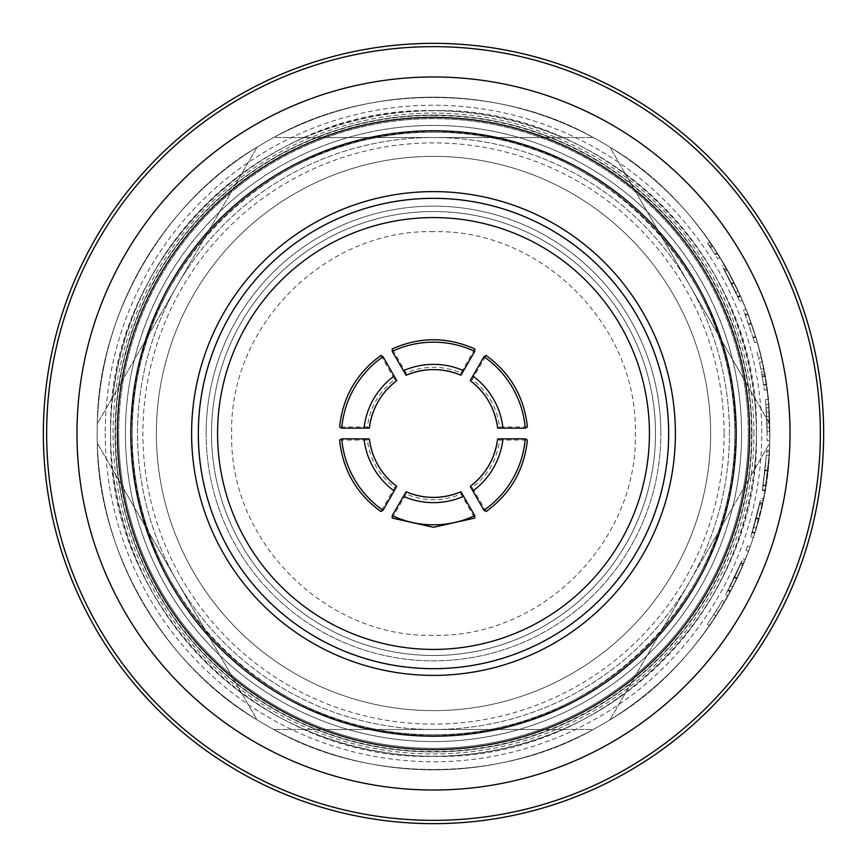 <?xml version="1.0" encoding="UTF-8"?>
<svg xmlns="http://www.w3.org/2000/svg" width="867" height="867" viewBox="0 0 867 867"><rect width="100%" height="100%" fill="white"/><g stroke="black" fill="none" stroke-linecap="round" stroke-linejoin="round"><path stroke-width="0.65" stroke-dasharray="4.33 3.25" d="M753.922 433.5A320.422 320.422 0 0 0 433.5 113.078A320.422 320.422 0 0 0 113.078 433.5A320.422 320.422 0 0 0 433.5 753.922A320.422 320.422 0 0 0 753.922 433.5M710.637 433.5A277.137 277.137 0 0 0 433.5 156.363A277.137 277.137 0 0 1 710.637 433.5A277.137 277.137 0 0 1 433.5 710.637A277.137 277.137 0 0 0 710.637 433.5A277.137 277.137 0 0 0 433.5 156.363A277.137 277.137 0 0 0 156.363 433.5A277.137 277.137 0 0 0 433.5 710.637A277.137 277.137 0 0 1 156.363 433.5A277.137 277.137 0 0 1 433.5 156.363A277.137 277.137 0 0 0 156.363 433.5A277.137 277.137 0 0 0 433.5 710.637A277.137 277.137 0 0 0 710.637 433.5A277.137 277.137 0 0 0 433.5 156.363A277.137 277.137 0 0 0 156.363 433.5A277.137 277.137 0 0 0 433.5 710.637A277.137 277.137 0 0 0 710.637 433.5A277.137 277.137 0 0 0 433.5 156.363A277.137 277.137 0 0 0 156.363 433.5M433.5 115.484A318.016 318.016 0 0 1 751.516 433.5A318.016 318.016 0 0 1 433.5 751.516A318.016 318.016 0 0 1 115.484 433.5A318.016 318.016 0 0 1 433.5 115.484M206.14 433.5A227.36 227.36 0 0 0 433.5 660.86A227.36 227.36 0 0 0 660.86 433.5A227.36 227.36 0 0 1 433.5 660.86A227.36 227.36 0 0 1 206.14 433.5A227.36 227.36 0 0 1 433.5 206.14A227.36 227.36 0 0 1 660.86 433.5A227.36 227.36 0 0 0 433.5 206.14A227.36 227.36 0 0 0 206.14 433.5M655.485 433.5A221.985 221.985 0 0 1 433.5 655.485A221.985 221.985 0 0 1 211.515 433.5A221.985 221.985 0 0 0 433.5 655.485A221.985 221.985 0 0 0 655.485 433.5A221.985 221.985 0 0 0 433.5 211.515A221.985 221.985 0 0 0 211.515 433.5A221.985 221.985 0 0 1 433.5 211.515A221.985 221.985 0 0 1 655.485 433.5A221.985 221.985 0 0 0 433.5 211.515A221.985 221.985 0 0 0 211.515 433.5A221.985 221.985 0 0 0 433.5 655.485A221.985 221.985 0 0 0 655.485 433.5A221.985 221.985 0 0 1 433.5 655.485A221.985 221.985 0 0 1 211.515 433.5A221.985 221.985 0 0 1 433.5 211.515A221.985 221.985 0 0 1 655.485 433.5A221.985 221.985 0 0 1 433.5 655.485A221.985 221.985 0 0 1 211.515 433.5M756.382 433.5A322.882 322.882 0 0 0 433.5 110.618A322.882 322.882 0 0 0 112.656 469.741L134.418 507.423C148.983 564.851 177.486 614.226 219.936 655.55A308.088 308.088 0 0 0 347.981 729.472C404.997 745.577 462.003 745.577 519.019 729.472A308.088 308.088 0 0 0 647.064 655.55C689.514 614.226 718.017 564.851 732.582 507.423A308.088 308.088 0 0 0 433.5 125.412A308.088 308.088 0 0 0 134.418 507.423L241.698 693.242A322.882 322.882 0 0 0 304.458 729.472L562.542 729.472A322.882 322.882 0 0 0 625.302 693.242L754.344 469.741A322.882 322.882 0 0 0 754.344 397.259L732.582 359.577C718.017 302.149 689.514 252.774 647.064 211.45A308.088 308.088 0 0 0 519.019 137.528C462.003 121.423 404.997 121.423 347.981 137.528A308.088 308.088 0 0 0 219.936 211.45C177.486 252.774 148.983 302.149 134.418 359.577A308.088 308.088 0 0 0 433.5 741.588A308.088 308.088 0 0 0 732.582 359.577L625.302 173.758A322.882 322.882 0 0 0 562.542 137.528L304.458 137.528A322.882 322.882 0 0 0 241.698 173.758L112.656 397.259A322.882 322.882 0 0 0 433.5 756.382A322.882 322.882 0 0 0 756.382 433.5A322.882 322.882 0 0 1 433.5 756.382A322.882 322.882 0 0 1 110.618 433.5M132.142 433.5A301.358 301.358 0 0 0 433.5 734.858A301.358 301.358 0 0 0 734.858 433.5A301.358 301.358 0 0 0 433.5 132.142A301.358 301.358 0 0 0 132.142 433.5A301.358 301.358 0 0 0 433.5 734.858A301.358 301.358 0 0 0 734.858 433.5A301.358 301.358 0 0 0 433.5 132.142A301.358 301.358 0 0 0 132.142 433.5M112.656 397.259C124.794 304.935 167.808 230.438 241.698 173.758L112.656 397.259M304.458 137.528C390.486 101.873 476.514 101.873 562.542 137.528L304.458 137.528M625.302 173.758C699.192 230.438 742.206 304.935 754.344 397.259L625.302 173.758M729.472 433.5A295.972 295.972 0 0 0 433.5 137.528A295.972 295.972 0 0 0 137.528 433.5A295.972 295.972 0 0 0 433.5 729.472A295.972 295.972 0 0 0 729.472 433.5A295.972 295.972 0 0 0 433.5 137.528A295.972 295.972 0 0 0 137.528 433.5A295.972 295.972 0 0 0 433.5 729.472A295.972 295.972 0 0 0 729.472 433.5A295.972 295.972 0 0 1 433.5 729.472A295.972 295.972 0 0 1 137.528 433.5A295.972 295.972 0 0 1 433.5 137.528A295.972 295.972 0 0 1 729.472 433.5M105.232 433.5A328.268 328.268 0 0 0 433.5 761.768A328.268 328.268 0 0 0 761.768 433.5A328.268 328.268 0 0 0 433.5 105.232A328.268 328.268 0 0 0 105.232 433.5M748.308 433.5A314.808 314.808 0 0 0 433.5 118.692A314.808 314.808 0 0 0 118.692 433.5A314.808 314.808 0 0 0 433.5 748.308A314.808 314.808 0 0 0 748.308 433.5A314.808 314.808 0 0 0 433.5 118.692A314.808 314.808 0 0 0 118.692 433.5A314.808 314.808 0 0 0 433.5 748.308A314.808 314.808 0 0 0 748.308 433.5A314.808 314.808 0 0 1 433.5 748.308A314.808 314.808 0 0 1 118.692 433.5M769.831 435.917L769.831 433.5L769.831 435.917L767.132 435.895L767.143 433.5L767.067 440.685L767.132 435.895M675.393 433.5A241.893 241.893 0 0 0 433.5 191.607A241.893 241.893 0 0 0 191.607 433.5M130.798 433.5A302.702 302.702 0 0 0 433.5 736.202A302.702 302.702 0 0 0 736.202 433.5A302.702 302.702 0 0 0 433.5 130.798A302.702 302.702 0 0 0 130.798 433.5M823.65 433.5A390.15 390.15 0 0 0 433.5 43.35A390.15 390.15 0 0 0 43.35 433.5A390.15 390.15 0 0 0 433.5 823.65A390.15 390.15 0 0 0 823.65 433.5M766.883 420.137L769.571 420.029L769.831 433.5A336.331 336.331 0 0 0 433.5 97.169A336.331 336.331 0 0 0 97.169 433.5A336.331 336.331 0 0 0 433.5 769.831A336.331 336.331 0 0 0 769.831 433.5A336.331 336.331 0 0 0 433.5 97.169A336.331 336.331 0 0 0 97.169 433.5A336.331 336.331 0 0 0 433.5 769.831A336.331 336.331 0 0 0 769.831 433.5L768.563 404.217A336.331 336.331 0 0 0 768.108 399.405L765.431 399.676A333.643 333.643 0 0 1 765.875 404.445L767.143 433.5L765.875 404.445A333.643 333.643 0 0 0 765.431 399.676L768.108 399.405A336.331 336.331 0 0 1 768.563 404.217L769.755 440.739L768.563 404.217L765.875 404.445L767.143 433.5L765.875 404.445L768.563 404.217L765.875 404.445M717.54 253.381A336.331 336.331 0 0 1 720.098 257.477A336.331 336.331 0 0 0 717.54 253.381L709.921 241.882L717.54 253.381L715.275 254.822L707.7 243.421L715.275 254.822L717.54 253.381L715.275 254.822A333.643 333.643 0 0 1 717.811 258.886A333.643 333.643 0 0 0 715.275 254.822M724.346 264.587A336.331 336.331 0 0 1 740.396 295.885L724.346 264.587L722.016 265.941L731.52 283.487L739.865 301.369L723.045 267.719L725.376 266.386M746.032 309.226A336.331 336.331 0 0 1 747.788 313.724L755.764 337.241A336.331 336.331 0 0 1 757.119 341.88A336.331 336.331 0 0 0 755.764 337.241L746.032 309.226L743.539 310.223L753.185 338.011L755.764 337.241L753.185 338.011L745.273 314.688A333.643 333.643 0 0 0 743.539 310.223L746.032 309.226L743.539 310.223M762.136 361.951A336.331 336.331 0 0 0 761.074 357.247A336.331 336.331 0 0 0 759.449 350.539L756.837 351.2A333.643 333.643 0 0 1 758.452 357.854A333.643 333.643 0 0 0 756.837 351.2L759.449 350.539A336.331 336.331 0 0 1 761.074 357.247L758.452 357.854L761.074 357.247A336.331 336.331 0 0 1 762.136 361.951L759.514 362.525A333.643 333.643 0 0 0 758.452 357.854A333.643 333.643 0 0 1 759.514 362.525L762.136 361.951L759.514 362.525A333.643 333.643 0 0 1 760.901 369.234A333.643 333.643 0 0 0 759.514 362.525L762.136 361.951A336.331 336.331 0 0 1 763.534 368.713A336.331 336.331 0 0 0 762.136 361.951M766.33 385.035A336.331 336.331 0 0 1 766.992 389.814A336.331 336.331 0 0 0 766.33 385.035L764.055 371.423L766.33 385.035L763.664 385.414L761.41 371.921L763.664 385.414L766.33 385.035L763.664 385.414A333.643 333.643 0 0 1 764.315 390.161A333.643 333.643 0 0 0 763.664 385.414M769.777 427.29L769.668 422.803L769.831 431.777L769.777 427.29L767.089 427.344L767.143 431.788L766.981 422.89L767.089 427.344L769.777 427.29M769.159 412.128L768.845 407.653L769.408 416.604L769.159 412.128L766.471 412.302L766.721 416.734L766.157 407.858L766.471 412.302L769.159 412.128M273.744 137.528C366.936 84.186 500.064 84.186 593.256 137.528C500.064 84.186 366.936 84.186 273.744 137.528L593.256 137.528L273.744 137.528M609.945 147.162C702.725 201.198 769.289 316.488 769.701 423.865C769.289 316.488 702.725 201.198 609.945 147.162L769.701 423.865L609.945 147.162M97.299 423.865C97.711 316.488 164.275 201.198 257.055 147.162C164.275 201.198 97.711 316.488 97.299 423.865L257.055 147.162L97.299 423.865M649.426 433.5A215.926 215.926 0 0 1 433.5 649.426A215.926 215.926 0 0 1 217.574 433.5A215.926 215.926 0 0 1 433.5 217.574A215.926 215.926 0 0 1 649.426 433.5M527.385 426.954L499.663 426.954C497.019 407.382 487.872 391.548 472.244 379.475L486.105 355.47M486.105 511.53L472.244 487.525C487.872 475.452 497.019 459.618 499.663 440.046L527.385 440.046M392.231 518.076L406.081 494.071C424.364 501.56 442.636 501.56 460.919 494.071L474.769 518.076M339.615 440.046L367.337 440.046C369.981 459.618 379.128 475.452 394.756 487.525L380.895 511.53M380.895 355.47L394.756 379.475C379.128 391.548 369.981 407.382 367.337 426.954L339.615 426.954M474.769 348.924L460.919 372.929C442.636 365.44 424.364 365.44 406.081 372.929L392.231 348.924M593.256 729.472C500.064 782.814 366.936 782.814 273.744 729.472C366.936 782.814 500.064 782.814 593.256 729.472L273.744 729.472L593.256 729.472M257.055 719.838C164.275 665.802 97.711 550.512 97.299 443.135C97.711 550.512 164.275 665.802 257.055 719.838L97.299 443.135L257.055 719.838M769.701 443.135C769.289 550.512 702.725 665.802 609.945 719.838C702.725 665.802 769.289 550.512 769.701 443.135L609.945 719.838L769.701 443.135M716.055 615.938A336.331 336.331 0 0 0 724.693 601.817A336.331 336.331 0 0 1 709.52 625.681A336.331 336.331 0 0 0 716.055 615.938L713.79 614.486A333.643 333.643 0 0 0 716.37 610.433L718.645 611.864L716.37 610.433A333.643 333.643 0 0 0 722.363 600.473L724.693 601.817L722.363 600.473A333.643 333.643 0 0 1 707.309 624.142L709.52 625.681L707.309 624.142A333.643 333.643 0 0 0 713.79 614.486L716.055 615.938M745.262 559.692A336.331 336.331 0 0 1 730.382 591.565L745.262 559.692L742.77 558.684L734.739 576.945L725.722 594.513L741.989 560.581L744.482 561.61M748.514 551.336A336.331 336.331 0 0 0 750.183 546.806L747.647 545.896L750.183 546.806A336.331 336.331 0 0 1 748.514 551.336L745.999 550.393A333.643 333.643 0 0 0 747.647 545.896A333.643 333.643 0 0 1 745.999 550.393L748.514 551.336M763.404 498.969A336.331 336.331 0 0 1 754.767 533.064L763.404 498.969L760.76 498.438L756.295 517.892L750.746 536.825L760.359 500.454L762.993 500.996M769.137 455.218A336.331 336.331 0 0 0 769.408 450.396L767.826 470.261L765.03 490.148A336.331 336.331 0 0 0 765.81 485.379L769.137 455.218L764.911 490.83L769.137 455.218L766.45 455.045L762.266 490.364L766.45 455.045A333.643 333.643 0 0 0 766.721 450.266L765.149 469.968L762.375 489.692A333.643 333.643 0 0 0 763.155 484.967L766.45 455.045L763.047 485.639L766.45 455.045L769.137 455.218L766.45 455.045L769.137 455.218L766.45 455.045L769.137 455.218L765.702 486.062L769.137 455.218M712.295 245.361L710.062 246.857M709.921 241.882L707.7 243.421M711.417 244.071L709.195 245.589M712.804 246.12L710.572 247.615M717.085 252.655L714.809 254.107M720.098 257.477L717.811 258.886L720.098 257.477M733.97 282.382L731.575 283.585M742.336 300.307L739.865 301.369M740.516 296.156L738.055 297.262M733.926 282.274L731.52 283.487M726.47 268.304L724.129 269.626M740.396 295.885L737.936 296.98A333.643 333.643 0 0 0 722.016 265.941M737.936 296.98L723.045 267.719M734.241 282.924L731.835 284.127M727.489 270.114L725.137 271.425M731.412 283.26L737.73 296.525A333.643 333.643 0 0 0 724.389 270.103L731.412 283.26L733.807 282.057L740.19 295.419A336.331 336.331 0 0 0 726.741 268.781L733.807 282.057M735.801 292.309L738.24 291.171M737.73 296.525L740.19 295.419M724.389 270.103L726.741 268.781M751.169 323.001L748.622 323.89M747.788 313.724L745.273 314.688L747.788 313.724M747.993 314.266L745.479 315.22M751.44 323.803L748.904 324.681M755.558 336.526L752.979 337.306M755.764 337.241L753.185 338.011A333.643 333.643 0 0 1 754.528 342.617A333.643 333.643 0 0 0 753.185 338.011M757.119 341.88L754.528 342.617L757.119 341.88M763.534 368.713L760.901 369.234L763.534 368.713M764.802 375.552L762.158 376.018M764.055 371.423L761.41 371.921M764.531 374.024L761.887 374.501M764.965 376.462L762.31 376.917M766.2 384.179L763.534 384.569M766.992 389.814L764.315 390.161L766.992 389.814M769.571 420.246L766.883 420.354M769.755 440.739L767.067 440.685M769.571 420.094L766.883 420.202M766.883 420.181L769.571 420.072M768.563 404.217L769.571 420.029M769.668 422.803L766.981 422.89M769.831 431.777L767.143 431.788M768.845 407.653L766.157 407.858M769.408 416.604L766.721 416.734M769.408 450.396L766.721 450.266L769.408 450.396M769.332 451.826L766.645 451.685M767.826 470.261L765.149 469.968M765.03 490.148L762.375 489.692M765.81 485.379L763.155 484.967M767.772 470.727L765.095 470.423L767.772 470.727M767.75 470.868L765.084 470.575M764.911 490.83L762.266 490.364M763.047 485.639L765.702 486.062M765.106 470.326L767.783 470.629M765.138 470.044L767.815 470.337M758.874 518.683L756.262 518M753.304 537.659L750.746 536.825M754.669 533.346L752.101 532.544M758.896 518.564L756.295 517.892M762.548 503.163L759.915 502.6M754.767 533.064L752.198 532.262A333.643 333.643 0 0 0 760.76 498.438M752.198 532.262L760.359 500.454M758.712 519.268L756.111 518.585M762.104 505.19L759.481 504.616M756.36 517.653L752.339 531.785A333.643 333.643 0 0 0 759.795 503.131L756.36 517.653L758.961 518.325L754.908 532.576A336.331 336.331 0 0 0 762.429 503.694L758.961 518.325M753.683 527.342L756.262 528.09M752.339 531.785L754.908 532.576M759.795 503.131L762.429 503.694M737.113 578.213L734.685 577.054M728.085 595.802L725.722 594.513M730.242 591.825L727.868 590.557M737.167 578.105L734.739 576.945M743.637 563.648L741.155 562.607M730.382 591.565L728.009 590.297A333.643 333.643 0 0 0 742.77 558.684M728.009 590.297L741.989 560.581M736.852 578.755L734.425 577.595M742.824 565.566L740.353 564.515M734.837 576.728L728.247 589.853A333.643 333.643 0 0 0 740.938 563.116L734.837 576.728L737.275 577.877L730.621 591.11A336.331 336.331 0 0 0 743.42 564.157L737.275 577.877M730.393 585.734L732.788 586.97M728.247 589.853L730.621 591.11M740.938 563.116L743.42 564.157M472.244 379.475L470.239 380.635M497.658 428.114L499.663 426.954M499.663 440.046L497.658 438.886M470.239 486.365L472.244 487.525M460.919 494.071L460.919 491.752M406.081 491.752L406.081 494.071M394.756 487.525L396.761 486.365M369.342 438.886L367.337 440.046M367.337 426.954L369.342 428.114M396.761 380.635L394.756 379.475M460.919 375.248L460.919 372.929M406.081 372.929L406.081 375.248M754.344 469.741C742.206 562.065 699.192 636.562 625.302 693.242L754.344 469.741M562.542 729.472C476.514 765.127 390.486 765.127 304.458 729.472L562.542 729.472M241.698 693.242C167.808 636.562 124.794 562.065 112.656 469.741L241.698 693.242M751.917 433.5A318.417 318.417 0 0 0 433.5 115.083A318.417 318.417 0 0 0 115.083 433.5A318.417 318.417 0 0 0 433.5 751.917A318.417 318.417 0 0 0 751.917 433.5A318.417 318.417 0 0 0 433.5 115.083A318.417 318.417 0 0 0 115.083 433.5A318.417 318.417 0 0 0 433.5 751.917A318.417 318.417 0 0 0 751.917 433.5M724.097 433.5A290.597 290.597 0 0 1 433.5 724.097A290.597 290.597 0 0 1 142.903 433.5A290.597 290.597 0 0 1 433.5 142.903A290.597 290.597 0 0 1 724.097 433.5M668.934 433.5A235.434 235.434 0 0 0 433.5 198.066A235.434 235.434 0 0 0 198.066 433.5A235.434 235.434 0 0 0 433.5 668.934A235.434 235.434 0 0 0 668.934 433.5M433.5 110.618C605.957 106.153 760.836 260.924 756.382 433.5C760.836 606.076 605.957 760.847 433.5 756.382C261.043 760.847 106.164 606.076 110.618 433.5C106.164 260.924 261.043 106.153 433.5 110.618M433.5 132.142C272.552 127.969 127.98 272.422 132.142 433.5C127.98 594.578 272.552 739.031 433.5 734.858C594.448 739.031 739.02 594.578 734.858 433.5C739.02 272.422 594.448 127.969 433.5 132.142M433.5 231.695C325.786 228.888 228.899 325.613 231.695 433.5C228.899 541.387 325.786 638.112 433.5 635.305C541.214 638.112 638.101 541.387 635.305 433.5C638.101 325.613 541.214 228.888 433.5 231.695"/><path stroke-width="1.3" d="M474.769 515.616L474.769 518.076L433.5 527.309L392.231 518.076L392.231 515.616A96.866 96.833 -0 0 0 474.769 515.616L460.919 491.752C442.636 499.273 424.364 499.273 406.081 491.752A69.284 69.262 -0 0 0 460.919 491.752M675.393 433.5A241.893 241.893 0 0 0 433.5 191.607A241.893 241.893 0 0 0 191.607 433.5A241.893 241.893 0 0 0 433.5 675.393A241.893 241.893 0 0 0 675.393 433.5A241.893 241.893 0 0 1 433.5 675.393A241.893 241.893 0 0 1 191.607 433.5A241.893 241.893 0 0 0 433.5 675.393A241.893 241.893 0 0 0 675.393 433.5M130.798 433.5A302.702 302.702 0 0 0 433.5 736.202A302.702 302.702 0 0 0 736.202 433.5A302.702 302.702 0 0 0 433.5 130.798A302.702 302.702 0 0 0 130.798 433.5M117.348 433.5A316.152 316.152 0 0 0 433.5 749.652A316.152 316.152 0 0 0 749.652 433.5A316.152 316.152 0 0 0 433.5 117.348A316.152 316.152 0 0 0 117.348 433.5M790.021 433.5A356.521 356.521 0 0 0 433.5 76.979A356.521 356.521 0 0 0 76.979 433.5A356.521 356.521 0 0 0 433.5 790.021A356.521 356.521 0 0 0 790.021 433.5M820.355 433.5A386.855 386.855 0 0 0 433.5 46.645A386.855 386.855 0 0 0 46.645 433.5A386.855 386.855 0 0 0 433.5 820.355A386.855 386.855 0 0 0 820.355 433.5M823.65 433.5A390.15 390.15 0 0 0 433.5 43.35A390.15 390.15 0 0 0 43.35 433.5A390.15 390.15 0 0 0 433.5 823.65A390.15 390.15 0 0 0 823.65 433.5M217.574 433.5A215.926 215.926 0 0 0 433.5 649.426A215.926 215.926 0 0 0 649.426 433.5A215.926 215.926 0 0 0 433.5 217.574A215.926 215.926 0 0 0 217.574 433.5M483.97 356.705L486.105 355.47C510.457 373.178 524.21 397.01 527.385 426.954L525.25 428.19L497.658 428.114A69.284 69.262 -120 0 0 470.239 380.635L483.97 356.705A96.866 96.833 -120 0 1 525.25 428.19M525.25 438.81L527.385 440.046C524.21 469.99 510.457 493.822 486.105 511.53L483.97 510.295L470.239 486.365A69.284 69.262 -60 0 0 497.658 438.886L525.25 438.81A96.866 96.833 -60 0 1 483.97 510.295M383.03 510.295L380.895 511.53C356.543 493.822 342.79 469.99 339.615 440.046L341.75 438.81L369.342 438.886A69.284 69.262 60 0 0 396.761 486.365L383.03 510.295A96.866 96.833 60 0 1 341.75 438.81M341.75 428.19L339.615 426.954C342.79 397.01 356.543 373.178 380.895 355.47L383.03 356.705L396.761 380.635A69.284 69.262 120 0 0 369.342 428.114L341.75 428.19A96.866 96.833 120 0 1 383.03 356.705M392.231 348.924C419.747 336.699 447.253 336.699 474.769 348.924L474.769 351.384L460.919 375.248A69.284 69.262 180 0 0 406.081 375.248L392.231 351.384L392.231 348.924M392.231 515.616L406.081 491.752M474.769 351.384A96.866 96.833 180 0 0 392.231 351.384M668.663 433.5A235.163 235.163 0 0 0 433.5 198.337A235.163 235.163 0 0 0 198.337 433.5A235.163 235.163 0 0 0 433.5 668.663A235.163 235.163 0 0 0 668.663 433.5M502.958 428.19A74.67 74.649 -120 0 0 472.829 376.007M472.829 490.993A74.67 74.649 -60 0 0 502.958 438.81M403.372 496.303A74.67 74.649 -0 0 0 463.628 496.303M364.042 438.81A74.67 74.649 60 0 0 394.171 490.993M394.171 376.007A74.67 74.649 120 0 0 364.042 428.19M463.628 370.697A74.67 74.649 180 0 0 403.372 370.697M470.239 380.635C485.888 392.697 495.024 408.53 497.658 428.125M497.658 438.875C495.024 458.47 485.888 474.303 470.239 486.365M396.761 486.365C381.112 474.303 371.976 458.47 369.342 438.875M369.342 428.125C371.976 408.53 381.112 392.697 396.761 380.635M406.081 375.248C424.364 367.727 442.636 367.727 460.919 375.248"/></g></svg>
